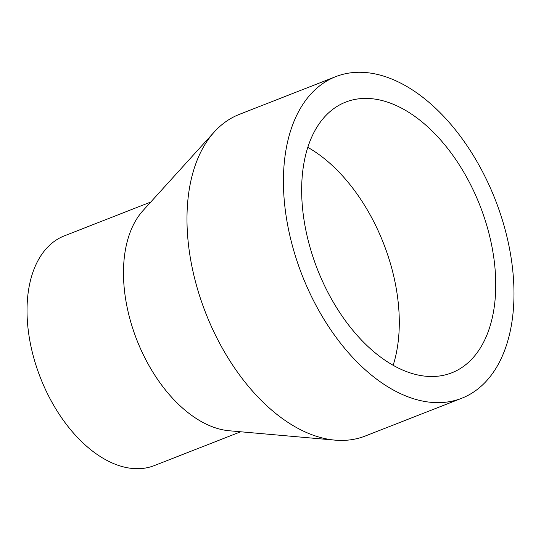 <?xml version="1.0" encoding="UTF-8"?>
<svg xmlns="http://www.w3.org/2000/svg" width="541" height="541" viewBox="0 0 541 541"><rect width="100%" height="100%" fill="white"/><g stroke="black" fill="none" stroke-linecap="round" stroke-linejoin="round"><path stroke-width="0.81" d="M307.829 147.362A145.373 87.284 -111.4 0 1 384.11 244.877A145.373 87.284 -111.4 0 1 393.138 365.317M316.85 267.795A145.373 87.284 -111.4 0 1 345.719 102.087A145.373 87.284 -111.4 0 1 480.557 207.129A145.373 87.284 -111.4 0 1 451.694 372.844A145.373 87.284 -111.4 0 1 316.85 267.795M461.649 398.284L365.209 436.039A172.701 103.689 -111.4 0 1 334.953 440.131L229.168 430.758A123.362 74.063 -111.4 0 1 136.359 338.7A123.362 74.063 -111.4 0 1 143 210.611L214.324 131.923A172.701 103.689 -111.4 0 1 239.311 114.388L335.758 76.639A172.701 103.689 -111.4 0 1 495.941 201.428A172.701 103.689 -111.4 0 1 461.649 398.284A172.701 103.689 -111.4 0 1 301.465 273.503A172.701 103.689 -111.4 0 1 335.758 76.639M240.698 431.779L154.327 465.585A123.362 74.063 -111.4 0 1 39.912 376.448A123.362 74.063 -111.4 0 1 64.406 235.835L150.777 202.03M334.953 440.131A172.701 103.689 -111.4 0 1 205.019 311.251A172.701 103.689 -111.4 0 1 214.324 131.923"/></g></svg>
